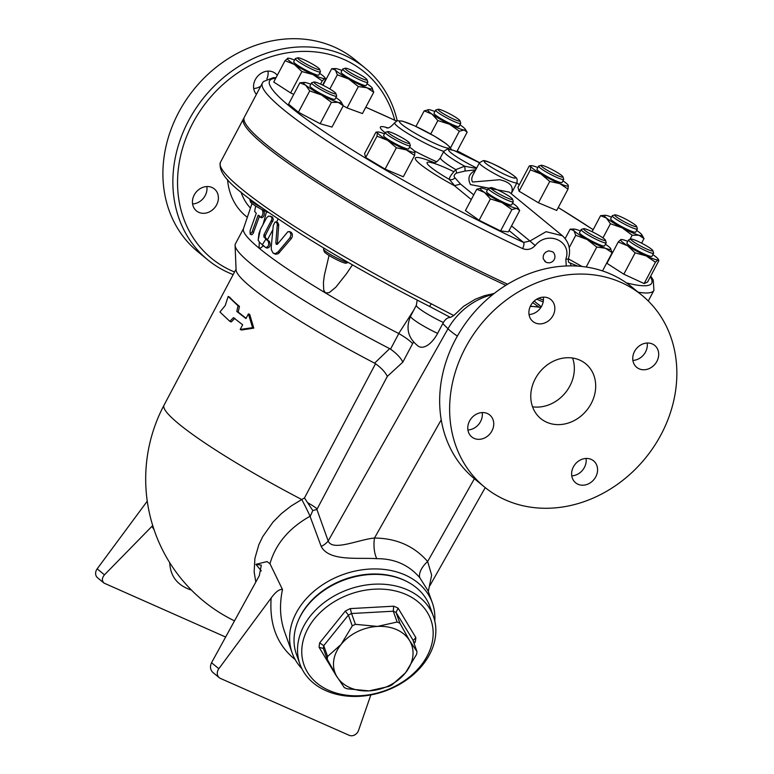 <?xml version="1.0" encoding="UTF-8"?>
<svg xmlns="http://www.w3.org/2000/svg" width="774" height="774" viewBox="0 0 774 774"><rect width="100%" height="100%" fill="white"/><g stroke="black" fill="none" stroke-linecap="round" stroke-linejoin="round"><path stroke-width="1.16" d="M234.561 271.984A120.502 102.971 -50.6 0 1 192.029 124.585A120.502 102.971 -50.6 0 1 343.879 59.424A120.502 102.971 -50.6 0 1 394.769 120.212M397.226 120.725A124.043 105.999 129.4 0 0 365.183 68.102A124.043 105.999 129.4 0 0 344.101 55.148A124.043 105.999 129.4 0 0 195.957 108.312A124.043 105.999 129.4 0 0 207.722 259.812A124.043 105.999 129.4 0 0 233.177 274.596M256.417 94.37A14.174 12.113 -50.6 0 1 255.343 79.548A14.174 12.113 -50.6 0 1 275.525 73.53A14.174 12.113 -50.6 0 1 277.266 75.349M198.831 212.366A14.174 12.113 -50.6 0 1 196.422 210.876A14.174 12.113 -50.6 0 1 195.067 193.568A14.174 12.113 -50.6 0 1 211.999 187.482A14.174 12.113 -50.6 0 1 214.408 188.962A14.174 12.113 -50.6 0 1 215.762 206.281A14.174 12.113 -50.6 0 1 198.831 212.366M197.757 251.637A124.043 105.999 -50.6 0 1 186.002 100.136A124.043 105.999 -50.6 0 1 334.136 46.972A124.043 105.999 -50.6 0 1 355.227 59.927L365.183 68.102M266.866 79.006A14.174 12.113 129.4 0 0 267.988 71.111M253.698 88.517A14.174 12.113 129.4 0 0 260.741 86.204M192.581 203.949A14.174 12.113 129.4 0 0 206.861 186.553M484.534 487.049L474.568 478.874A124.043 105.999 -50.6 0 1 462.736 327.363A124.043 105.999 -50.6 0 1 610.899 274.16A124.043 105.999 -50.6 0 1 631.981 287.115L641.946 295.291A124.043 105.999 -50.6 0 1 645.168 458.431A124.043 105.999 -50.6 0 1 484.534 487.049A124.043 105.999 -50.6 0 1 472.701 335.539A124.043 105.999 -50.6 0 1 620.864 282.336A124.043 105.999 -50.6 0 1 641.946 295.291M529.039 314.544A14.174 12.113 129.4 0 0 543.319 297.139M467.922 429.976A14.174 12.113 129.4 0 0 482.202 412.581M571.763 475.855A14.174 12.113 129.4 0 0 584.409 467.428A14.174 12.113 129.4 0 0 586.053 458.46M632.89 360.423A14.174 12.113 129.4 0 0 647.17 343.027M546.773 422.265A35.44 30.283 -50.6 0 1 540.745 418.57A35.44 30.283 -50.6 0 1 539.836 371.946A35.44 30.283 -50.6 0 1 585.734 363.79A35.44 30.283 -50.6 0 1 589.101 407.076A35.44 30.283 -50.6 0 1 546.773 422.265M532.551 406.795A35.44 30.283 129.4 0 0 565.301 392.863A35.44 30.283 129.4 0 0 572.576 358.033M530.683 305.575A14.174 12.113 -50.6 0 1 550.865 299.557A14.174 12.113 -50.6 0 1 553.062 315.463A14.174 12.113 -50.6 0 1 532.88 321.471A14.174 12.113 -50.6 0 1 530.683 305.575M474.162 438.384A14.174 12.113 -50.6 0 1 471.753 436.904A14.174 12.113 -50.6 0 1 470.408 419.585A14.174 12.113 -50.6 0 1 487.339 413.51A14.174 12.113 -50.6 0 1 489.748 414.99A14.174 12.113 -50.6 0 1 491.103 432.308A14.174 12.113 -50.6 0 1 474.162 438.384M595.786 476.774A14.174 12.113 -50.6 0 1 575.614 482.792A14.174 12.113 -50.6 0 1 573.408 466.886A14.174 12.113 -50.6 0 1 593.59 460.869A14.174 12.113 -50.6 0 1 595.786 476.774M652.308 343.956A14.174 12.113 -50.6 0 1 654.727 345.446A14.174 12.113 -50.6 0 1 656.062 362.754A14.174 12.113 -50.6 0 1 639.14 368.83A14.174 12.113 -50.6 0 1 636.721 367.35A14.174 12.113 -50.6 0 1 635.377 350.042A14.174 12.113 -50.6 0 1 652.308 343.956M505.809 285.335A221.509 26.616 -152.1 0 1 243.471 118.809A221.509 26.616 -152.1 0 1 243.994 118.093M543.174 301.966A221.509 26.616 -152.1 0 1 536.701 299.199M494.228 293.443L484.408 295.697L475.226 299.267L463.568 306.34L453.767 315.54L431.234 303.776A221.509 26.616 -152.1 0 1 220.426 162.347L243.471 118.809M534.157 301.096L540.475 306.214M323.242 648.206L323.368 648.477A46.072 35.101 -19.7 0 1 323.735 645.671L319.672 642.884A49.623 37.8 160.3 0 0 319.101 647.316L336.825 676.718A49.623 37.8 160.3 0 0 337.019 676.815M413.558 641.994L415.251 641.975A49.623 37.8 160.3 0 0 415.822 637.553L413.093 640.717L416.963 651.514A46.072 35.101 -19.7 0 1 416.606 654.32L405.441 672.858L391.944 684.903A46.072 35.101 -19.7 0 1 388.79 686.47L369.092 690.872L347.081 688.783A46.072 35.101 -19.7 0 1 344.285 687.554L336.922 676.66L327.238 659.284A46.072 35.101 -19.7 0 1 327.605 656.478L323.735 645.671L348.397 615.088L345.31 611.083L319.672 642.884M327.605 656.478L341.092 644.432L352.267 625.895L348.397 615.088A46.072 35.101 -19.7 0 1 351.551 613.521L350.303 608.606A49.623 37.8 160.3 0 0 345.31 611.083M352.267 625.895A46.072 35.101 -19.7 0 1 355.421 624.328L351.551 613.521L393.26 611.208L393.676 606.197L350.303 608.606M355.421 624.328L377.431 626.418A40.761 31.057 160.3 0 0 341.092 644.432A40.761 31.057 160.3 0 0 336.922 676.66A40.761 31.057 160.3 0 0 369.092 690.872A40.761 31.057 160.3 0 0 405.441 672.858A40.761 31.057 160.3 0 0 409.61 640.63A40.761 31.057 160.3 0 0 377.431 626.418L397.13 622.015L393.26 611.208A46.072 35.101 -19.7 0 1 396.056 612.447L398.097 608.151A49.623 37.8 160.3 0 0 393.676 606.197M413.016 640.098L396.056 612.447L399.926 623.254L409.61 640.63L416.963 651.514M327.238 659.284L323.368 648.477L319.101 647.316M328.815 690.36A67.338 51.307 -19.7 0 1 340.753 598.138A67.338 51.307 -19.7 0 1 432.811 638.802A67.338 51.307 -19.7 0 1 328.815 690.36M397.13 622.015A46.072 35.101 -19.7 0 1 399.926 623.254M326.009 690.718A70.879 54.006 160.3 0 0 405.992 680.317A70.879 54.006 160.3 0 0 433.421 616.375A70.879 54.006 160.3 0 0 348.474 589.43A70.879 54.006 160.3 0 0 299.954 664.169A70.879 54.006 160.3 0 0 326.009 690.718M299.954 664.169L296.471 654.446A70.879 54.006 -19.7 0 1 344.991 579.707A70.879 54.006 -19.7 0 1 429.938 606.642L433.421 616.375M297.893 57.798L295.523 58.505A14.174 1.703 27.9 0 0 295.339 58.64A14.174 1.703 27.9 0 0 305.894 66.148A14.174 1.703 27.9 0 0 320.397 71.905A14.174 1.703 27.9 0 0 320.397 71.672L319.662 69.321A12.403 1.49 -152.1 0 1 306.968 64.484A12.403 1.49 -152.1 0 1 297.893 57.798A12.403 1.49 -152.1 0 1 309.387 62.404A12.403 1.49 -152.1 0 1 319.662 69.321M320.397 71.905L318.753 75.02A14.174 1.703 -152.1 0 1 304.25 69.254A14.174 1.703 -152.1 0 1 293.694 61.746L295.339 58.64M345.291 68.209L342.921 68.915A14.174 1.703 27.9 0 0 342.737 69.05A14.174 1.703 27.9 0 0 346.384 72.417A14.174 1.703 27.9 0 0 359.697 79.78A14.174 1.703 27.9 0 0 367.795 82.315A14.174 1.703 27.9 0 0 367.795 82.083L367.05 79.732A12.403 1.49 -152.1 0 1 360.578 78A12.403 1.49 -152.1 0 1 348.319 71.276A12.403 1.49 -152.1 0 1 345.291 68.209A12.403 1.49 -152.1 0 1 356.785 72.804A12.403 1.49 -152.1 0 1 367.05 79.732M367.795 82.315L366.15 85.421A14.174 1.703 -152.1 0 1 358.052 82.895A14.174 1.703 -152.1 0 1 344.74 75.533A14.174 1.703 -152.1 0 1 341.092 72.156L342.737 69.05M438.219 109.26L435.859 109.966A14.174 1.703 27.9 0 0 435.665 110.102A14.174 1.703 27.9 0 0 435.791 110.595A14.174 1.703 27.9 0 0 448.775 118.964A14.174 1.703 27.9 0 0 460.724 123.366A14.174 1.703 27.9 0 0 460.724 123.143L459.988 120.783A12.403 1.49 -152.1 0 1 450.187 117.464A12.403 1.49 -152.1 0 1 438.171 109.802A12.403 1.49 -152.1 0 1 438.219 109.26A12.403 1.49 -152.1 0 1 449.713 113.865A12.403 1.49 -152.1 0 1 459.988 120.783M460.724 123.366L459.079 126.481A14.174 1.703 -152.1 0 1 447.13 122.069A14.174 1.703 -152.1 0 1 434.146 113.701A14.174 1.703 -152.1 0 1 434.021 113.217L435.665 110.102M541.181 165.288L538.82 165.994A14.174 1.703 27.9 0 0 538.627 166.129A14.174 1.703 27.9 0 0 550.362 174.266A14.174 1.703 27.9 0 0 563.685 179.394A14.174 1.703 27.9 0 0 563.695 179.162L562.95 176.811A12.403 1.49 -152.1 0 1 551.281 172.525A12.403 1.49 -152.1 0 1 541.181 165.288A12.403 1.49 -152.1 0 1 542.197 165.355A12.403 1.49 -152.1 0 1 554.242 170.735A12.403 1.49 -152.1 0 1 562.95 176.811M563.685 179.394L562.04 182.5A14.174 1.703 -152.1 0 1 548.718 177.372A14.174 1.703 -152.1 0 1 536.982 169.235L538.627 166.129M614.856 214.872L612.495 215.588A14.174 1.703 27.9 0 0 612.302 215.714A14.174 1.703 27.9 0 0 624.038 223.86A14.174 1.703 27.9 0 0 637.36 228.988A14.174 1.703 27.9 0 0 637.37 228.756L636.625 226.395A12.403 1.49 -152.1 0 1 624.957 222.109A12.403 1.49 -152.1 0 1 614.856 214.872A12.403 1.49 -152.1 0 1 620.671 216.71A12.403 1.49 -152.1 0 1 636.625 226.395M637.36 228.988L635.715 232.094A14.174 1.703 -152.1 0 1 622.393 226.966A14.174 1.703 -152.1 0 1 610.657 218.829L612.302 215.714M631.1 239.089L628.73 239.805A14.174 1.703 27.9 0 0 628.546 239.93A14.174 1.703 27.9 0 0 640.272 248.077A14.174 1.703 27.9 0 0 653.595 253.204A14.174 1.703 27.9 0 0 653.604 252.972L652.859 250.612A12.403 1.49 -152.1 0 1 641.201 246.335A12.403 1.49 -152.1 0 1 631.1 239.089A12.403 1.49 -152.1 0 1 643.62 244.245A12.403 1.49 -152.1 0 1 652.859 250.612M653.595 253.204L651.95 256.31A14.174 1.703 -152.1 0 1 638.627 251.182A14.174 1.703 -152.1 0 1 626.892 243.046L628.546 239.93M583.702 228.688L581.332 229.394A14.174 1.703 27.9 0 0 581.148 229.53A14.174 1.703 27.9 0 0 592.874 237.666A14.174 1.703 27.9 0 0 606.206 242.794A14.174 1.703 27.9 0 0 606.206 242.562L605.462 240.211A12.403 1.49 -152.1 0 1 593.803 235.925A12.403 1.49 -152.1 0 1 583.702 228.688A12.403 1.49 -152.1 0 1 591.249 231.31A12.403 1.49 -152.1 0 1 602.269 237.454A12.403 1.49 -152.1 0 1 605.462 240.211M606.206 242.794L604.552 245.9A14.174 1.703 -152.1 0 1 591.23 240.772A14.174 1.703 -152.1 0 1 579.494 232.635L581.148 229.53M490.764 187.627L488.404 188.334A14.174 1.703 27.9 0 0 488.21 188.469A14.174 1.703 27.9 0 0 499.946 196.606A14.174 1.703 27.9 0 0 513.268 201.733A14.174 1.703 27.9 0 0 513.278 201.511L512.533 199.15A12.403 1.49 -152.1 0 1 500.865 194.864A12.403 1.49 -152.1 0 1 490.764 187.627A12.403 1.49 -152.1 0 1 501.726 191.952A12.403 1.49 -152.1 0 1 512.417 198.928A12.403 1.49 -152.1 0 1 512.533 199.15M513.268 201.733L511.624 204.849A14.174 1.703 -152.1 0 1 498.301 199.721A14.174 1.703 -152.1 0 1 486.565 191.584L488.21 188.469M323.503 249.286L324.248 251.637A12.403 1.49 27.9 0 0 332.955 257.713A12.403 1.49 27.9 0 0 345.001 263.092A12.403 1.49 27.9 0 0 346.017 263.16L348.29 262.483A14.174 1.703 -152.1 0 1 347.216 262.376A14.174 1.703 -152.1 0 1 333.459 256.233A14.174 1.703 -152.1 0 1 323.503 249.286A14.174 1.703 -152.1 0 1 323.513 249.054L323.967 248.183M387.803 131.609L385.442 132.315A14.174 1.703 27.9 0 0 385.249 132.451A14.174 1.703 27.9 0 0 394.459 139.214A14.174 1.703 27.9 0 0 408.962 145.764A14.174 1.703 27.9 0 0 410.307 145.715A14.174 1.703 27.9 0 0 410.307 145.483L409.572 143.132A12.403 1.49 -152.1 0 1 408.382 143.374A12.403 1.49 -152.1 0 1 395.059 137.279A12.403 1.49 -152.1 0 1 387.803 131.609A12.403 1.49 -152.1 0 1 399.297 136.205A12.403 1.49 -152.1 0 1 409.572 143.132M410.307 145.715L408.662 148.821A14.174 1.703 -152.1 0 1 407.317 148.879A14.174 1.703 -152.1 0 1 392.815 142.319A14.174 1.703 -152.1 0 1 383.604 135.556L385.249 132.451M322.226 80.922L312.957 74.575A21.266 2.554 27.9 0 0 324.819 78.503L322.226 80.922L320.542 84.114M322.632 85.092L325.641 79.412L324.819 78.503A21.266 2.554 27.9 0 0 324.848 77.642A21.266 2.554 27.9 0 0 319.643 73.337M325.641 79.412L324.819 78.503M301.918 71.566L294.362 64.455A21.266 2.554 27.9 0 0 312.957 74.575L301.918 71.566L290.618 92.909L273.735 82.034L285.035 60.691L287.986 58.185M294.584 60.062A21.266 2.554 27.9 0 0 288.092 58.176A21.266 2.554 27.9 0 0 287.628 58.263A21.266 2.554 27.9 0 0 294.362 64.455L285.035 60.691M358.352 86.591L348.735 79.035A21.266 2.554 27.9 0 0 366.924 87.743L358.352 86.591L347.052 107.934L343.25 105.806M372.275 88.101L372.246 88.043A21.266 2.554 27.9 0 0 371.81 87.501L373.736 92.232L366.924 87.743A21.266 2.554 27.9 0 0 372.246 88.043M371.81 87.501A21.266 2.554 27.9 0 0 367.04 83.737M337.348 74.817L335.423 70.076A21.266 2.554 27.9 0 0 348.735 79.035L337.348 74.817L329.85 88.981M341.982 70.473A21.266 2.554 27.9 0 0 340.308 69.834A21.266 2.554 27.9 0 0 335.49 68.586A21.266 2.554 27.9 0 0 335.423 70.076L331.736 68.673L335.49 68.586M437.861 120.56L431.902 114.049A21.266 2.554 27.9 0 0 449.481 124.217L437.861 120.56L430.731 134.018M456.863 151.569L467.148 132.16L464.119 130.013L459.34 131.212L449.481 124.217A21.266 2.554 27.9 0 0 464.119 130.013A21.266 2.554 27.9 0 0 465.174 129.103A21.266 2.554 27.9 0 0 461.188 125.64A21.266 2.554 27.9 0 0 459.969 124.798M467.148 132.16L465.174 129.103M424.191 110.866L428.97 109.676A21.266 2.554 27.9 0 0 428.419 109.647A21.266 2.554 27.9 0 0 431.902 114.049L424.191 110.866L415.938 126.443M434.911 111.533A21.266 2.554 27.9 0 0 428.97 109.676M530.384 169.864L530.703 166.246A21.266 2.554 27.9 0 0 540.949 173.986L530.384 169.864L519.083 191.207L517.961 187.298L529.261 165.955L530.703 166.246L529.261 165.955M559.757 183.612L549.753 181.445L540.949 173.986A21.266 2.554 27.9 0 0 559.757 183.612A21.266 2.554 27.9 0 0 568.319 185.499L568 189.117L559.757 183.612M537.872 167.552A21.266 2.554 27.9 0 0 531.39 165.665A21.266 2.554 27.9 0 0 530.703 166.246M568.174 185.189L568.319 185.499A21.266 2.554 27.9 0 0 568.135 185.121A21.266 2.554 27.9 0 0 562.93 180.816M600.585 215.665L605.065 215.259A21.266 2.554 27.9 0 0 606.4 218.045L600.585 215.665L592.091 231.716M611.547 217.146A21.266 2.554 27.9 0 0 607.396 215.685A21.266 2.554 27.9 0 0 605.065 215.259M622.19 227.827L610.444 223.754L606.4 218.045A21.266 2.554 27.9 0 0 622.19 227.827A21.266 2.554 27.9 0 0 638.976 235.238L632.164 235.219L622.19 227.827M641.81 234.715L644.016 238.585L638.976 235.238A21.266 2.554 27.9 0 0 641.81 234.715A21.266 2.554 27.9 0 0 639.972 232.877A21.266 2.554 27.9 0 0 636.605 230.41M627.782 241.362A21.266 2.554 27.9 0 0 621.299 239.476A21.266 2.554 27.9 0 0 620.825 239.563L621.183 239.485M627.559 245.755L618.233 241.981L620.825 239.563A21.266 2.554 27.9 0 0 627.559 245.755A21.266 2.554 27.9 0 0 646.164 255.875L635.125 252.856L627.559 245.755M655.433 262.222L644.132 283.565L647.548 282.046L658.848 260.703L658.026 259.793L655.433 262.222L646.164 255.875A21.266 2.554 27.9 0 0 658.026 259.793A21.266 2.554 27.9 0 0 658.055 258.932A21.266 2.554 27.9 0 0 652.84 254.627M658.848 260.703L658.026 259.793M580.384 230.952A21.266 2.554 27.9 0 0 578.72 230.313A21.266 2.554 27.9 0 0 573.902 229.065A21.266 2.554 27.9 0 0 573.834 230.555L570.148 229.162L573.902 229.065M587.137 239.514L575.759 235.296L573.834 230.555A21.266 2.554 27.9 0 0 587.137 239.514A21.266 2.554 27.9 0 0 605.336 248.231L596.754 247.07L587.137 239.514M610.222 247.98L612.147 252.711L605.336 248.231A21.266 2.554 27.9 0 0 610.657 248.531A21.266 2.554 27.9 0 0 610.222 247.98A21.266 2.554 27.9 0 0 605.442 244.226M487.456 189.901A21.266 2.554 27.9 0 0 481.525 188.043A21.266 2.554 27.9 0 0 480.973 188.014A21.266 2.554 27.9 0 0 484.456 192.416A21.266 2.554 27.9 0 0 502.026 202.585L490.406 198.928L479.106 220.28L500.584 230.923L508.392 231.871L519.693 210.528L516.674 208.38A21.266 2.554 27.9 0 0 517.719 207.471A21.266 2.554 27.9 0 0 513.743 204.007A21.266 2.554 27.9 0 0 512.514 203.165M490.406 198.928L484.456 192.416L476.736 189.233L481.525 188.043M519.693 210.528L517.719 207.471M516.674 208.38L511.885 209.58L502.026 202.585A21.266 2.554 27.9 0 0 516.674 208.38M414.796 151.511L414.941 151.82A21.266 2.554 27.9 0 0 414.758 151.443A21.266 2.554 27.9 0 0 409.552 147.137M377.325 132.567L375.883 132.277L377.325 132.567A21.266 2.554 27.9 0 0 387.571 140.307L377.006 136.185L377.325 132.567A21.266 2.554 27.9 0 1 378.002 131.986L376.677 132.015M384.494 133.873A21.266 2.554 27.9 0 0 378.002 131.986M414.622 155.439L406.379 149.933A21.266 2.554 27.9 0 0 414.941 151.82L414.622 155.439L403.312 176.782L385.075 169.109L365.705 157.528L377.006 136.185M406.379 149.933L396.375 147.766L387.571 140.307A21.266 2.554 27.9 0 0 406.379 149.933M322.961 85.256L331.736 68.673M347.052 107.934L362.435 113.575L373.736 92.232M450.536 147.834L459.34 131.212M549.753 181.445L538.452 202.788L556.699 210.46L568 189.117M641.588 243.171L644.016 238.585M629.93 239.447L632.164 235.219M602.946 237.928L610.444 223.754M612.776 252.295L611.973 251.869M644.132 283.565L623.825 274.199L635.125 252.856M623.825 274.199L606.932 263.324L618.233 241.981M586.189 267.03L596.754 247.07M602.501 270.929L612.147 252.711M569.19 247.699L575.759 235.296M582.029 266.488L568.397 258.845M565.175 238.547L570.148 229.162M500.584 230.923L511.885 209.58M479.106 220.28L465.435 210.576L476.736 189.233M385.075 169.109L396.375 147.766M365.705 157.528L364.583 153.62L375.883 132.277M293.752 94.351L290.618 92.909M538.452 202.788L519.083 191.207M329.908 92.019A12.403 1.49 -152.1 0 1 318.346 85.866A12.403 1.49 -152.1 0 1 314.128 82.015A12.403 1.49 -152.1 0 1 325.631 86.62A12.403 1.49 -152.1 0 1 335.897 93.538A12.403 1.49 -152.1 0 1 329.908 92.019M314.128 82.015L311.767 82.721A14.174 1.703 27.9 0 0 311.574 82.857A14.174 1.703 27.9 0 0 317.205 87.51A14.174 1.703 27.9 0 0 329.801 94.167A14.174 1.703 27.9 0 0 336.632 96.121A14.174 1.703 27.9 0 0 336.642 95.889L335.897 93.538M336.632 96.121L334.987 99.236A14.174 1.703 -152.1 0 1 328.147 97.272A14.174 1.703 -152.1 0 1 315.56 90.616A14.174 1.703 -152.1 0 1 309.929 85.962L311.574 82.857M260.993 207.297A14.174 1.703 -152.1 0 1 249.838 199.692L250.573 202.053A12.403 1.49 27.9 0 0 266.527 211.737A12.403 1.49 27.9 0 0 268.385 212.521M249.838 199.692A14.174 1.703 -152.1 0 1 249.838 199.46L250.002 199.15M341.082 101.858L343.288 105.728L338.248 102.381A21.266 2.554 27.9 0 0 341.082 101.858A21.266 2.554 27.9 0 0 339.244 100.01A21.266 2.554 27.9 0 0 335.877 97.553M310.819 84.279A21.266 2.554 27.9 0 0 306.678 82.818A21.266 2.554 27.9 0 0 304.337 82.392A21.266 2.554 27.9 0 0 305.672 85.188L299.867 82.808L304.337 82.392M331.436 102.362L321.462 94.96A21.266 2.554 27.9 0 0 338.248 102.381L331.436 102.362L320.136 123.705L298.425 112.24L288.567 104.151L299.867 82.808M321.462 94.96L309.726 90.897L305.672 85.188A21.266 2.554 27.9 0 0 321.462 94.96M298.425 112.24L309.726 90.897M320.136 123.705L331.988 127.071L343.288 105.728M276.037 77.681L273.203 77.681L263.421 81.56L262.405 83.05A221.509 26.616 27.9 0 0 522.585 248.57A5.312 2.041 -65 0 0 523.514 242.417A216.198 25.977 -152.1 0 1 330.314 135.789A216.198 25.977 -152.1 0 1 275.689 78.338M577.781 266.121A216.198 25.977 -152.1 0 1 569.732 262.841A5.312 3.28 112.5 0 1 570.912 265.879M522.585 248.57C527.307 250.399 531.506 249.383 535.202 245.522L529.938 241.033L523.514 242.417L509.079 230.575M568.542 261.864L568.958 262.386C568.387 262.483 568.222 261.235 568.445 258.661A5.312 1.345 -163.5 0 1 565.842 259.058L566.258 265.975M562.485 235.78L546.086 231.687L529.938 241.033L511.537 225.931M535.202 245.522C547.479 230.062 572.431 241.111 565.842 259.058M473.736 194.893L460.54 184.067L454.396 185.683A51.258 6.163 -152.1 0 1 416.557 160.789A51.258 6.163 -152.1 0 1 434.272 162.675M507.609 284.232A221.509 26.616 -152.1 0 1 504.474 282.771A221.509 26.616 -152.1 0 1 244.294 117.261L262.405 83.05M543.435 300.177A221.509 26.616 -152.1 0 1 538.743 298.174M545.864 262.047L543.232 258.893L543.232 255.923L544.132 253.882L545.67 252.179L548.64 250.824L552.675 251.802A6.202 6.202 0 0 1 553.545 260.538A6.202 6.202 0 0 1 544.809 261.389M475.381 170.444C469.005 173.618 467.37 178.33 470.466 184.589L509.302 192.126L562.214 235.567M517.013 182.693L511.198 193.684C514.197 186.776 510.347 182.122 499.636 179.732L472.604 182.016C471.289 180.119 471.54 177.546 473.34 174.295L479.435 162.792A21.266 2.554 27.9 0 0 481.438 165.326A21.266 2.554 27.9 0 0 506.757 179.752A21.266 2.554 27.9 0 0 517.013 182.693L517.167 179.384C516.035 178.281 519.025 179.065 508.876 172.302C493.725 163.807 485.114 159.937 483.044 160.702L479.435 162.792A25.697 3.086 -152.1 0 0 448.63 149.808A25.697 3.086 -152.1 0 0 476.678 167.987M460.54 184.067L455.015 177.885C453.448 176.308 453.941 174.711 456.496 173.095L464.971 171.044L475.7 169.835M455.015 177.885A5.312 4.538 -42.3 0 1 449.404 179.442L454.783 185.857M456.496 173.095A5.312 1.645 66.6 0 0 455.799 169.632C451.174 174.518 449.036 177.788 449.404 179.442A38.768 4.654 27.9 0 1 427.093 162.559A38.768 4.654 27.9 0 1 453.816 171.673M464.971 171.044A5.312 0.938 80.2 0 0 464.661 166.207L455.799 169.632A29.238 3.512 -152.1 0 1 440.416 157.751L443.85 151.259A29.238 3.512 27.9 0 0 464.661 166.207L476.416 168.48M434.775 621A74.43 56.705 160.3 0 0 432.327 602.811A74.43 56.705 160.3 0 0 343.134 574.521A74.43 56.705 160.3 0 0 292.185 653.004L284.522 631.584C279.994 618.62 279.317 604.6 282.491 589.527C279.559 588.927 275.786 591.742 271.181 597.983L218.839 668.717A7.092 6.057 129.4 0 0 219.274 677.705L212.86 672.432C210.238 669.81 209.802 666.569 211.544 662.728L259.319 575.643L261.302 565.155L255.913 564.333L267.04 561.576L269.952 563.724C275.67 543.899 289.021 528.081 310.026 516.258A21.266 1.5 62.1 0 0 301.754 499.53L291.043 506.051L281.368 513.646L272.903 522.198L262.667 536.73L258.845 544.693L254.898 558.383L254.153 571.918L255.807 582.048M220.426 162.347C216.585 178.688 249.189 199.566 301.125 234.125C339.612 258.303 382.366 282.375 429.386 306.34L432.298 307.907L429.347 306.281A3.541 0.493 -63.1 0 0 429.386 306.34A3.541 0.493 -63.1 0 0 431.234 303.776M453.767 315.54L450.458 317.437C447.933 317.301 445.572 318.985 443.376 322.487L437.61 333.371A22.823 11.533 113.8 0 1 418.405 346.278C408.082 338.335 405.479 328.302 410.578 316.169A23.036 2.767 -152.1 0 0 437.61 333.371M432.298 307.907L450.458 317.437M225.234 305.527L228.156 296.461L238.044 305.769L236.796 311.438L245.948 318.569L248.415 313.905L252.576 327.663L240.192 329.453L242.659 324.79L233.496 317.659L229.81 321.316L219.932 312.009L225.234 305.527M238.044 305.769L239.456 306.398A157.712 18.944 27.9 0 1 229.685 297.197L228.156 296.461M234.899 318.278L231.223 321.945L229.81 321.316M248.415 313.905L249.712 314.447L253.785 328.137L241.488 329.995L240.192 329.453M253.785 328.137L252.576 327.663M239.456 306.398L238.189 312.057A157.712 18.944 27.9 0 0 246.113 318.259M238.189 312.057L236.796 311.438M276.212 221.838L277.324 224.092L275.844 242.872L276.357 244.42L277.537 244.11L287.976 231.629L290.105 231.997L291.005 234.832L289.96 237.782L278.021 251.947L275.312 253.678L273.077 253.059L271.374 249.818L271.248 247.012L273.261 225.602L275.07 221.974L277.673 222.486L278.737 224.624L277.344 244.303M289.466 231.523L291.266 232.364L292.301 234.038L292.32 236.592L291.421 238.431L278.398 253.601L275.767 254.298L273.754 253.475M255.662 206.019L254.665 211.457A176.172 21.169 27.9 0 0 256.3 213.256L250.118 230.526L250.108 234.106L252.072 232.065L258.177 215.162A176.172 21.169 27.9 0 0 260.287 217.175L261.709 217.804C263.963 216.962 264.756 214.756 264.098 211.186A175.505 21.082 27.9 0 1 262.841 209.996M260.287 217.175C262.541 216.343 263.334 214.137 262.676 210.557A177.304 21.304 -152.1 0 1 261.186 209.144M259.609 215.801L253.098 233.564L251.656 234.803L250.196 234.164M260.383 229.539L258.951 233.496L258.148 240.182L259.803 242.63A18.605 2.235 -152.1 0 1 262.28 244.865A172.766 20.753 27.9 0 0 265.637 247.496L267.059 248.125C270.01 247.545 270.813 245.339 269.458 241.507A172.109 20.675 27.9 0 1 267.388 239.892A20.376 2.448 -152.1 0 0 265.298 237.647L265.327 235.47L273.348 219.603L272.467 217.001L268.684 216.043L266.653 217.717L260.383 229.539L258.148 240.182M265.637 247.496C268.588 246.916 269.381 244.71 268.036 240.878A173.898 20.888 -152.1 0 1 265.83 239.166A18.605 2.235 27.9 0 0 263.905 237.037L263.915 234.851L271.838 219.487L271.897 217.794L270.6 216.13M262.28 244.865L265.83 239.166M263.77 245.542L259.687 248.648L259.058 246.867L259.3 242.165M272.825 229.801L267.388 239.892M263.034 224.547L266.517 211.737M278.04 219.129L276.657 222.032M243.52 228.543L235.383 243.916A170.116 20.434 27.9 0 0 235.083 245.377A170.116 20.434 27.9 0 0 389.661 348.639L374.587 363.161L375.525 363.741C381.379 367.998 385.317 372.226 387.319 376.416L402.848 362.116C400.738 357.801 396.636 353.476 390.531 349.161L389.661 348.639M402.848 362.116L412.629 343.637C409.765 340.56 405.15 337.203 398.794 333.555L398.716 333.517A170.116 20.434 27.9 0 1 325.477 292.94L323.726 290.095L323.426 282.442L324.374 275.283L329.056 255.439M252.005 203.533L243.452 228.736A170.116 20.434 27.9 0 0 259.687 248.648A170.116 20.434 27.9 0 0 325.477 292.94L329.25 292.63L335.858 287.173L346.578 273.609L352.441 264.863M413.829 310.026L398.716 333.517M152.72 525.556L104.48 574.83C101.849 577.955 101.704 580.713 104.045 583.112L225.64 637.031M104.045 583.112L97.621 577.839A7.092 6.057 -50.6 0 1 97.176 568.842L147.254 501.165M255.913 564.333L261.302 570.931M219.274 677.705A7.092 6.057 129.4 0 0 220.484 678.45L349.161 735.3A7.092 6.057 129.4 0 0 358.536 730.433L370.843 694.926M269.952 563.724L282.491 589.527M292.185 653.004A74.43 56.705 160.3 0 0 301.841 668.61M310.026 516.258L321.21 546.473C329.192 561.711 358.468 557.367 376.812 558.683C394.469 558.576 408.778 564.894 419.74 577.646L427.983 590.678L432.327 602.811M375.525 363.741L304.472 497.953L312.793 510.559L310.326 516.094M304.472 497.953L301.754 499.53A157.712 18.944 27.9 0 1 164.02 405.199A157.712 157.712 0 0 0 234.503 620.864M321.21 546.473A17.725 13.497 160.3 0 0 328.186 540.978L316.885 509.437L312.793 510.559M376.812 558.683A17.725 7.179 89.8 0 1 374.49 538.036C359.03 539.352 332.452 551.765 328.186 540.978L447.991 328.766L442.786 323.58M419.74 577.646A17.725 9.394 139.9 0 1 427.645 561.518C414.206 546.105 396.491 538.278 374.49 538.036L441.228 419.818M428.264 591.636L431.65 575.13L427.645 561.518L474.385 478.729M235.083 245.377L236.089 269.923A157.712 18.944 27.9 0 0 374.587 363.161M538.849 306.959L532.686 302.615M406.002 581.081A69.999 53.329 160.3 0 0 298.735 619.5M227.566 179.616A66.09 56.473 129.4 0 0 247.332 217.31M250.457 208.1A57.324 48.985 -50.6 0 1 240.956 191.952M415.822 637.553L398.097 608.151M414.071 643.436L415.251 641.975M365.783 107.267A216.198 25.977 -152.1 0 1 396.433 121.044M457.202 150.93A216.198 25.977 -152.1 0 1 470.824 158.041M474.762 160.131A216.198 25.977 -152.1 0 1 479.503 162.656M516.761 183.167A216.198 25.977 -152.1 0 1 519.364 184.647M558.248 207.538A216.198 25.977 -152.1 0 1 593.136 229.733M650.363 276.724A216.198 25.977 -152.1 0 1 626.36 282.858M638.173 292.204A221.509 26.616 27.9 0 0 653.933 290.356L653.266 280.101L650.711 276.066M454.396 185.683L471.279 199.547M414.245 150.814A42.531 5.108 27.9 0 0 435.027 161.011A42.531 5.108 27.9 0 0 436.613 161.708M387.668 127.826A42.531 5.108 27.9 0 0 385.094 132.741M386.458 127.884L386.449 127.884C386.768 126.772 387.31 131.009 394.701 122.747A31.898 3.831 27.9 0 0 407.366 133.215A31.898 3.831 27.9 0 0 435.694 148.182A31.898 3.831 27.9 0 0 443.763 151.433M506.989 175.475A17.725 2.129 -152.1 0 1 484.195 161.36A17.725 2.129 -152.1 0 1 508.431 172.07A17.725 2.129 -152.1 0 1 506.989 175.475M435.917 143.906A28.357 3.406 -152.1 0 1 399.461 121.325A28.357 3.406 -152.1 0 1 438.229 138.449A28.357 3.406 -152.1 0 1 435.917 143.906M277.315 225.002L278.737 225.631M278.021 251.947L279.472 252.585M289.96 237.782L291.421 238.431M275.844 242.872L277.286 243.51M262.676 210.557L264.098 211.186M252.208 231.716L253.64 232.345M271.326 220.861L272.738 221.48M263.915 234.851L265.327 235.47M263.905 237.037L265.298 237.647M268.036 240.878L269.458 241.507M398.794 333.555L390.531 349.161M417.205 300.089L416.335 305.285A23.036 2.767 27.9 0 0 443.376 322.487M492.883 294.497A62.026 52.535 134.9 0 0 447.991 328.766A28.357 4.673 -150.6 0 0 457.357 336.109M412.629 343.637L413.616 342.137M151.917 526.31A157.335 124.972 153.9 0 0 154.016 529.561M169.709 562.659C170.348 576.456 177.604 585.599 191.459 590.098M97.176 568.842L104.48 574.83M271.181 597.983C269.207 624.599 277.208 645.129 295.184 659.574M218.839 668.717L211.544 662.728M316.885 509.437A156.261 78.967 -66.2 0 0 317.195 508.876L387.319 376.416M308.013 502.906A17.725 2.129 -152.1 0 1 317.195 508.876M541.21 306.949L540.716 306.446A62.026 52.535 134.9 0 0 538.598 304.472M530.248 306.456A54.935 46.943 -50.6 0 1 540.832 307.53M197.805 251.676L207.771 259.861M324.848 77.642L325.477 78.609M531.39 165.665L530.064 165.694M658.055 258.932L658.674 259.909M593.174 229.675L558.267 207.49M519.383 184.609L516.78 183.138M479.522 162.627L457.221 150.891M396.491 121.015L365.802 107.218M568.445 258.661C571.077 249.634 569.035 241.972 562.321 235.644M648.283 301.018L653.933 290.356M479.454 162.753L453.835 150.427L447.324 149.092L443.85 151.259M440.416 157.751C435.123 164.736 433.962 162.008 432.018 162.917L432.037 162.917M451.406 149.663L450.178 147.37L446.172 143.751L434.582 136.224L414.448 125.756L402.47 121.131L397.285 120.715L394.701 122.747M416.335 305.285L410.578 316.169M164.02 405.199L236.051 269.159M429.851 585.734L485.24 487.63M530.384 306.156L540.92 307.404"/></g></svg>

